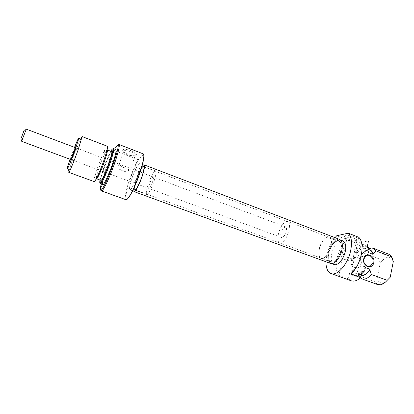 <?xml version="1.0" encoding="UTF-8"?>
<svg xmlns="http://www.w3.org/2000/svg" width="414" height="414" viewBox="0 0 414 414"><rect width="100%" height="100%" fill="white"/><g stroke="black" fill="none" stroke-linecap="round" stroke-linejoin="round"><path stroke-width="0.31" stroke-dasharray="2.07 1.55" d="M347.594 238.795C351.186 240.063 354.41 240.575 357.251 240.343C359.756 239.778 359.223 238.712 355.642 237.15C351.232 235.38 344.386 234.95 344.365 236.404C344.329 237.134 345.405 237.931 347.594 238.795M354.586 238.604C356.925 239.571 357.665 240.348 356.811 240.932L355.905 241.181C353.603 241.367 350.984 240.948 348.055 239.918C346.28 239.214 345.405 238.567 345.436 237.983L345.814 237.574C347.838 236.984 350.767 237.331 354.586 238.604M350.327 258.227C352.697 259.169 353.458 259.888 352.614 260.39C350.586 260.856 347.656 260.463 343.817 259.205C341.431 258.264 340.665 257.539 341.514 257.027C343.527 256.561 346.466 256.959 350.327 258.227M351.341 260.639C349.545 267.811 359.875 271.589 361.143 264.282C362.912 257.197 352.687 253.342 351.341 260.639M361.008 264.08L358.954 267.201C355.698 269.519 350.963 265.095 352.091 260.763L353.954 257.787C357.194 255.221 362.141 259.656 361.008 264.08M319.261 248.798C320.731 241.988 325.994 235.628 329.156 237.02C331.428 238.2 332.064 241.367 331.071 246.532C329.606 253.471 324.255 259.811 321.176 258.424C318.852 257.192 318.216 253.984 319.261 248.798M328.964 252.4C330.393 245.616 335.718 239.323 338.973 240.757C341.317 241.957 342.005 245.129 341.043 250.279C339.625 257.187 334.212 263.459 331.04 262.041C328.644 260.784 327.95 257.57 328.964 252.4M328.323 252.514C329.911 244.99 335.816 238.009 339.433 239.597C342.031 240.927 342.797 244.446 341.731 250.154C340.153 257.834 334.145 264.794 330.626 263.216C327.966 261.819 327.195 258.248 328.323 252.514M334.124 264.499C331.433 263.087 330.641 259.521 331.759 253.792C333.327 246.278 339.257 239.323 342.916 240.922M325.973 261.767L326.894 254.62C328.473 248.027 331.169 242.371 334.988 237.646M346.678 239.815L338.833 275.393C336.039 271.631 335.428 265.948 337.006 258.362C338.828 250.76 342.052 244.576 346.678 239.815L356.035 243.396L368.294 240.917M338.833 275.393L348.381 278.834L349.758 272.469L351.331 273.043L354.441 276.148L356.671 276.386L361.531 273.98M351.129 280.764L348.381 278.834M360.392 277.98L358.721 275.74L374.184 281.375L377.527 284.532M369.102 249.72L368.103 249.72C365.412 250.134 362.892 252.173 360.547 255.831L360.454 256.266C363.564 251.396 366.726 249.378 369.935 250.201M365.36 267.568C362.234 272.36 359.145 274.353 356.092 273.55C354.493 272.924 353.432 271.429 352.914 269.059L357.385 270.704L358.907 274.373L361.184 275.631M361.236 275.367L360.615 275.201C358.995 274.57 357.919 273.069 357.385 270.704M361.515 274.063L357.52 275.843C355.098 276.045 353.333 274.839 352.231 272.231L352.914 269.059M362.136 271.092C358.819 274.953 355.724 276.449 352.852 275.569L349.758 272.469M367.353 246.33L365.893 245.44C362.824 244.519 359.611 246.097 356.252 250.185L356.692 251.474C360.972 246.159 364.75 244.891 368.025 247.67L369.164 249.414M358.721 275.74L357.292 271.139M385.563 281.991L383.053 282.969C380.13 283.326 378.158 281.81 377.133 278.415L374.184 281.375M388.824 254.237C385.579 253.244 382.241 254.739 378.81 258.729L380.218 263.237L377.133 278.415M380.218 263.237C384.502 257.26 388.425 255.857 391.975 259.029L393.3 261.586M378.81 258.729L363.544 252.944L368.874 248.566M360.454 256.266L356.019 254.594C359.124 249.714 362.26 247.675 365.438 248.483C366.918 249.068 367.937 250.454 368.491 252.633M356.019 254.594L356.692 251.474M356.252 250.185L354.694 249.595C358.048 245.502 361.256 243.913 364.31 244.829L367.109 247.468M354.694 249.595L356.035 243.396M356.263 243.178L336.763 235.711M352.231 272.231L351.331 273.043M360.547 255.831L363.544 252.944M350.953 274.099L358.86 237.351M24.1 130.332L20.855 139.037M21.756 141.386L26.315 129.158M325.947 256.276C331.257 251.303 333.311 238.355 329.058 237.279C327.609 236.808 325.989 237.481 324.203 239.308C319.018 244.369 316.995 256.99 321.269 258.165C322.646 258.61 324.203 257.984 325.947 256.276M283.957 240.798C288.931 235.53 291.404 222.406 287.668 221.542C286.4 221.143 284.925 221.904 283.243 223.824C278.384 229.17 275.952 241.952 279.698 242.92C280.899 243.303 282.317 242.599 283.957 240.798M283.776 236.472C286.25 233.827 287.476 227.307 285.608 226.862L283.419 227.985C280.977 230.65 279.755 237.082 281.623 237.553L283.776 236.472M131.295 150.774C126.627 149.164 123.719 148.926 122.56 150.07C122.368 151.348 124.184 152.776 128.009 154.36C130.617 155.328 132.868 155.799 134.778 155.767C138.126 155.069 136.967 153.403 131.295 150.774M127.936 154.965C124.583 153.584 122.994 152.336 123.165 151.224L123.739 150.779C125.318 150.36 127.672 150.712 130.803 151.845C134.969 153.666 136.361 155.053 134.974 156.016L133.862 156.202L127.936 154.965M70.571 159.452L75.022 147.508M72.999 155.4L71.648 159.851L74.758 152.336L76.098 147.917L72.999 155.4M119.455 169.3C118.456 166.149 118.388 164.441 119.253 164.182L121.7 166.94L125.452 168.006L128.692 169.569L131.186 168.674L126.348 171.877L122.668 170.832L119.455 169.3L126.348 171.877M128.433 197.763C126.399 199.993 125.602 199.072 126.047 195.004C126.487 191.563 127.631 187.009 129.473 181.348C132.402 172.581 135.513 165.227 138.814 159.292L138.038 159.638C134.788 165.75 131.766 173.011 128.971 181.415C127.057 187.288 125.866 192.013 125.406 195.594C125.111 198.068 125.287 199.444 125.934 199.714M114.575 149.024L113.71 150.101C110.657 156.332 107.65 163.742 104.69 172.343L101.176 184.137M101.187 190.44C100.933 187.946 102.367 182.041 105.487 172.731C108.401 164.254 111.382 156.88 114.435 150.603L138.038 159.638M110.766 151.26C108.323 155.767 105.725 161.983 102.962 169.911L100.028 180.049M100.105 183.029C100.204 180.804 101.311 176.545 103.433 170.257C106.501 161.206 110.942 151.084 112.779 149.056M96.214 178.874L96.86 174.77L99.029 167.758C101.011 162.06 102.967 157.206 104.902 153.201L107.117 149.645M107.34 146.251C106.879 146.173 105.912 147.632 104.442 150.618C102.139 155.426 99.8 161.232 97.43 168.032L94.816 176.431C93.978 179.64 93.761 181.358 94.164 181.586M74.541 147.327L70.085 159.271M68.936 170.853L72.802 158.904C76.3 149.237 79.121 142.204 81.263 137.8M115.863 149.516C114.74 148.812 109.332 160.451 105.751 171.117C103.039 179.262 102.035 183.79 102.744 184.706M111.671 151.607C110.807 151.038 106.419 160.57 103.464 169.316C101.239 175.971 100.4 179.655 100.944 180.38M104.628 160.767C106.853 154.127 107.707 150.505 107.2 149.899C106.403 149.356 102.061 158.935 99.081 167.691C96.835 174.351 95.96 178.036 96.446 178.739C97.181 179.371 101.585 169.761 104.628 160.767M154.36 180.199C156.016 174.724 156.409 171.65 155.535 170.972C154.262 170.289 150.225 177.922 147.969 185.151C146.287 190.642 145.883 193.757 146.763 194.502C147.979 195.237 152.073 187.594 154.36 180.199M142.126 175.608C143.829 170.113 144.3 167.044 143.534 166.407C142.406 165.776 138.462 173.502 136.149 180.758C134.421 186.269 133.939 189.379 134.705 190.083C135.782 190.766 139.777 183.029 142.126 175.608M144.025 165.114C142.773 164.41 138.4 172.985 135.833 181.032C133.913 187.149 133.38 190.6 134.229 191.387M138.048 173.652C139.958 167.551 140.512 164.151 139.704 163.463C138.509 162.785 134.172 171.396 131.585 179.453C129.649 185.581 129.08 189.027 129.887 189.798C131.015 190.538 135.414 181.912 138.048 173.652M149.557 183.919C148.745 186.595 148.548 188.111 148.978 188.463C149.956 188.111 151.188 185.793 152.678 181.503C153.49 178.832 153.682 177.327 153.252 176.99C152.269 177.352 151.038 179.666 149.557 183.919M128.692 169.569L121.7 166.94M143.705 154.044L143.518 154.66L138.814 159.292M143.518 154.66L143.829 156.497M114.435 150.603L113.71 150.101M142.049 175.671C139.756 182.91 135.859 190.461 134.809 189.793C134.064 189.11 134.534 186.077 136.222 180.701C138.478 173.616 142.328 166.076 143.425 166.697C144.17 167.318 143.71 170.309 142.049 175.671M340.893 250.304C339.506 257.047 334.227 263.164 331.128 261.777C328.794 260.551 328.116 257.42 329.104 252.38C331.469 244.581 334.724 240.793 338.875 241.01C341.157 242.185 341.829 245.285 340.893 250.304M330.548 263.439C327.836 262.015 327.055 258.377 328.204 252.535C329.818 244.876 335.832 237.76 339.521 239.375M133.826 191.242C133.474 189.669 134.126 186.279 135.776 181.084C138.731 172.493 141.35 167.121 143.632 164.963M355.905 241.181L357.251 240.343M352.614 260.39L356.811 240.932M358.954 267.201L367.513 266.15M329.156 237.02L338.973 240.757M339.433 239.597L340.556 240.022M356.092 273.55L360.615 275.201M352.852 275.569L354.441 276.148M368.025 247.67L367.736 246.708M358.907 274.373L359.916 277.525M365.438 248.483L369.071 249.87M364.31 244.829L365.893 245.44M330.626 263.216L331.733 263.625M321.176 258.424L331.04 262.041M357.52 275.843L356.671 276.386M368.103 249.72L369.071 249.13M383.053 282.969L380.414 284.754M391.975 259.029L391.152 255.945M353.954 257.787L365.759 256.023M341.514 257.027L345.814 237.574M345.436 237.983L344.365 236.404M329.058 237.279L287.668 221.542M285.608 226.862L75.332 147.627M281.623 237.553L70.882 159.566M321.269 258.165L279.698 242.92M123.165 151.224L122.56 150.07M71.663 159.55L70.696 159.944M119.253 164.182L123.739 150.779M126.047 195.004L125.406 195.594M104.902 153.201L104.442 150.618M155.535 170.972L143.534 166.407M142.463 164.518L139.704 163.463M148.978 188.463L71.648 159.851M153.252 176.99L131.186 168.674M119.346 164.213L76.098 147.917M132.651 190.807L129.887 189.798M146.763 194.502L134.705 190.083M96.726 178.838L96.446 178.739M96.86 174.77L94.816 176.431M130.612 169.285L134.974 156.016M75.912 148.155L75.441 147.229M133.862 156.202L134.778 155.767M331.128 261.777L134.809 189.793M338.875 241.01L143.425 166.697"/><path stroke-width="0.62" d="M373.775 262.647C372.502 270.192 361.908 266.274 363.72 258.869C365.07 251.329 375.555 255.329 373.775 262.647M363.859 259.092C362.721 263.552 367.585 268.122 370.903 265.736L372.993 262.517C374.137 257.953 369.065 253.378 365.759 256.023L363.859 259.092M340.556 240.022L342.916 240.922C345.535 242.262 346.321 245.787 345.271 251.484C343.713 259.154 337.674 266.083 334.124 264.499L331.733 263.625M361.531 273.98L363.756 271.688L362.136 271.092L360.754 277.665L350.953 274.099C355.936 269.312 359.393 262.807 361.329 254.584C362.855 246.459 362.033 240.715 358.86 237.351L348.303 233.185C351.486 236.456 352.278 242.247 350.668 250.563C347.941 264.153 337.25 276.329 331.065 273.545C327.629 272.055 325.932 268.127 325.973 261.767M360.754 277.665C357.22 280.692 354.011 281.722 351.129 280.764L331.065 273.545M361.903 278.86L377.527 284.532L380.414 284.754C382.712 284.33 384.973 282.85 387.199 280.309L371.337 274.477C367.989 278.301 364.848 279.76 361.903 278.86L360.392 277.98M369.071 249.87L369.935 250.201C371.436 250.791 372.471 252.183 373.04 254.362L373.133 253.917C372.377 251.391 371.032 249.994 369.102 249.72M361.184 275.631C364.108 275.957 367.001 273.985 369.857 269.721L369.95 269.271C367.104 273.659 364.201 275.693 361.236 275.367M369.95 269.271L365.36 267.568L364.677 270.844L361.515 274.063M373.04 254.362L368.491 252.633L369.164 249.414L368.708 248.074L367.353 246.33M369.857 269.721L371.337 274.477M387.199 280.309L390.205 277.256L393.3 261.586L391.841 256.928L391.152 255.945L388.824 254.237L373.304 248.281L376.186 250.941L391.841 256.928M390.205 277.256L385.563 281.991M368.874 248.566L370.923 248.002L373.304 248.281M368.46 241.067L367.109 247.468L368.708 248.074M334.988 237.646L336.763 235.711L348.303 233.185M363.756 271.688L364.677 270.844M376.186 250.941L373.133 253.917M20.855 139.037L24.1 130.332M75.332 147.627L26.315 129.158L22.299 139.44L21.756 141.386L70.882 159.566M75.022 147.508L75.301 146.954C75.814 146.158 75.369 147.757 73.961 151.752C71.663 157.972 70.478 160.741 70.416 160.058L70.571 159.452M143.829 156.497C143.756 159.623 142.618 164.632 140.418 171.531C136.936 182.398 131.409 194.425 128.433 197.763M101.492 190.916L125.934 199.714C127.879 201.059 135.652 185.855 140.32 171.199C143.141 162.257 144.269 156.539 143.705 154.044L119.304 144.605C119.517 146.991 118.13 152.688 115.149 161.703C110.486 175.676 103.526 190.719 101.751 190.901L101.187 190.44M101.176 184.137C100.172 188.406 100.105 190.445 100.964 190.259C102.698 190.057 109.55 175.215 114.15 161.434C117.172 152.311 118.544 146.649 118.259 144.445L119.304 144.605M100.028 180.049C99.505 182.724 99.691 183.593 100.597 182.652C102.263 180.949 106.708 170.894 109.762 161.827C111.827 155.664 112.872 151.607 112.903 149.645C112.831 148.367 112.116 148.905 110.766 151.26M112.779 149.056L113.488 148.605L113.731 149.309C113.71 151.333 112.629 155.535 110.497 161.91C107.34 171.298 102.734 181.705 101 183.454L100.354 183.837L100.105 183.029M107.117 149.645C107.982 149.537 107.174 153.221 104.69 160.694C101.347 170.573 96.545 180.799 96.214 178.874M68.765 172.359L94.164 181.586C95.034 182.367 100.416 170.578 104.168 159.525C106.89 151.4 107.945 146.97 107.34 146.251L82.112 136.568L78.168 149.744C74.929 158.867 70.747 169.217 69.34 171.629L68.765 172.359L68.936 170.853M70.085 159.271C67.363 167.121 66.561 170.17 67.668 168.41C69.397 164.958 71.932 158.634 75.27 149.438L78.701 138.819C79.002 136.796 77.615 139.632 74.541 147.327M81.263 137.8L82.112 136.568M100.354 183.837L102.744 184.706C103.769 185.539 109.26 173.854 112.944 162.831C115.609 154.722 116.582 150.282 115.863 149.516L113.488 148.605M96.726 178.838L100.944 180.38C101.746 181.037 106.191 171.468 109.208 162.485C111.407 155.855 112.225 152.228 111.671 151.607L107.2 149.899M132.651 190.807L134.229 191.387C135.419 192.148 139.854 183.557 142.468 175.313C144.357 169.217 144.874 165.817 144.025 165.114L142.463 164.518M118.259 144.445L114.575 149.024M143.632 164.963L144.119 164.865L339.521 239.375C342.166 240.731 342.947 244.317 341.861 250.134C340.256 257.958 334.129 265.043 330.548 263.439L134.141 191.635L133.826 191.242M144.119 164.865C144.983 165.584 144.455 169.047 142.53 175.257C139.87 183.661 135.352 192.412 134.141 191.635M367.513 266.15L370.903 265.736M369.071 249.13L370.923 248.002M23.934 130.394L26.061 129.577M20.772 138.881L21.844 140.895M70.696 159.944L70.416 160.058M100.964 190.259L101.751 190.901M112.903 149.645L113.731 149.309M78.701 138.819L82.07 137.479M67.668 168.41L69.34 171.629M100.597 182.652L101 183.454M75.441 147.229L75.301 146.954"/></g></svg>
